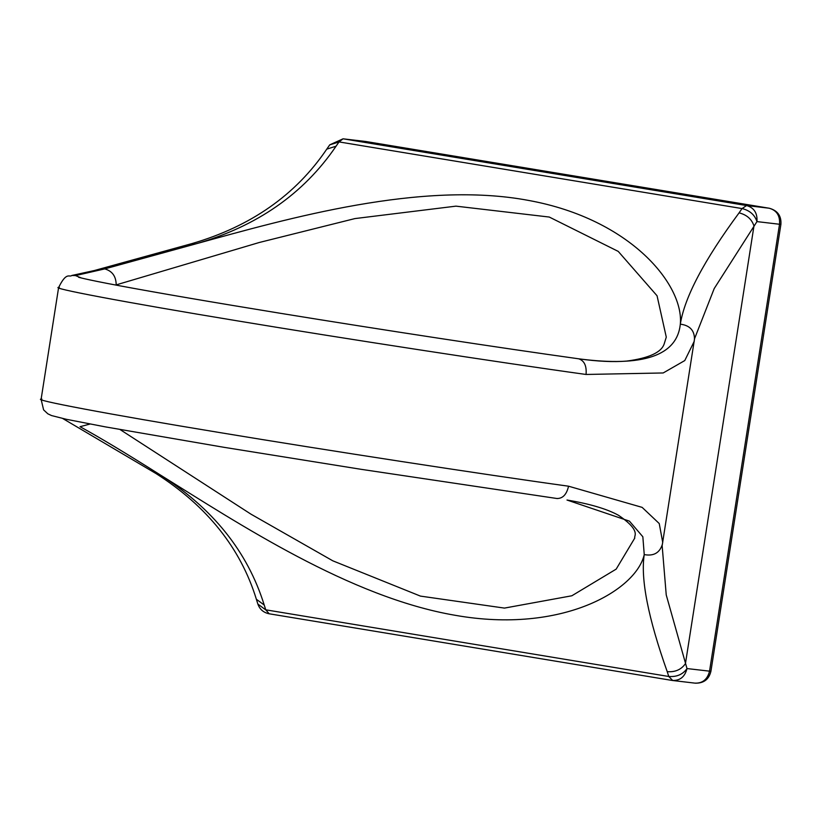 <?xml version="1.0" encoding="UTF-8"?>
<svg xmlns="http://www.w3.org/2000/svg" width="822" height="822" viewBox="0 0 822 822"><rect width="100%" height="100%" fill="white"/><g stroke="black" fill="none" stroke-linecap="round" stroke-linejoin="round"><path stroke-width="1.23" d="M780.9 224.365L779.523 224.262C780.14 215.631 776.667 210.278 769.115 208.213L769.238 208.223C777.591 210.524 781.486 215.909 780.9 224.365L710.917 671.317L686.997 668.563L666.231 594.912L662.152 545.695M694.6 338.592L714.215 288.543L756.959 221.601C754.75 214.84 749.777 210.483 742.03 208.521M115.625 285.029L116.19 284.874C116.087 276.367 112.275 271.034 104.754 268.897L195.513 243.959L191.834 243.62C250.772 226.471 295.756 194.978 326.766 149.131L336.064 146.203C303.637 193.869 256.783 226.461 195.513 243.959C288.471 218.272 422.169 180.306 528.834 200.476C631.142 219.227 683.996 285.224 680.328 324.156C684.582 297.225 704.166 260.122 739.081 212.857L742.04 208.572L746.571 205.551L343.575 138.887L366.098 141.548L769.115 208.213L746.592 205.551C754.031 207.689 757.494 213.042 756.98 221.601L779.523 224.262L709.53 671.225C707.413 679.517 702.481 683.483 694.754 683.113L672.221 680.452L269.205 613.787L265.753 609.821L668.769 676.485L672.756 680.524M59.348 287.34C45.991 287.443 126.855 302.671 236.9 320.775C342.548 338.345 501.564 362.8 586.055 374.462L663.179 372.962L684.767 360.57L694.261 341.264M662.738 542.541L659.244 523.552L642.126 507.369L568.557 486.203C484.066 474.541 325.05 450.086 219.402 432.516C109.357 414.411 28.493 399.184 41.85 399.081M662.029 546.414L694.826 336.958M116.19 284.874L259.249 242.5L354.94 218.58L455.963 206.147L549.281 217.049L618.236 251.398L657.055 295.766L666.282 337.123L664.238 343.719C661.556 352.361 649.061 358.135 626.754 361.074C613.52 362.194 597.45 361.433 578.534 358.782L578.77 358.824C643.215 367.249 677.071 355.69 680.328 324.156C689.925 325.389 694.631 330.536 694.477 339.599M739.081 212.857C746.818 214.819 751.781 219.186 753.969 225.978L685.435 663.652C681.253 669.611 675.181 672.283 667.228 671.666C648.137 617.908 640.482 578.883 644.243 554.593L642.845 536.766L629.447 521.148L566.995 500.033C589.98 503.886 607.201 509.003 618.647 515.384C642.167 531.382 633.31 536.242 634.831 537.968L616.181 569.122L571.845 595.775L504.441 608.095L420.432 596.104L332.807 560.82L250.977 514.171L120.043 429.536M662.46 544.041C659.83 552.826 653.757 556.35 644.243 554.593C636.351 589.939 562.34 634.276 455.234 615.308C349.812 597.265 238.472 523.511 159.427 474.397C212.672 508.13 247.607 551.654 264.211 605.002L265.753 609.821M568.557 486.203C566.635 494.515 562.741 498.615 556.895 498.502L557.357 498.564M90.06 424.029L80.042 426.69C99.534 437.355 126.002 453.251 159.427 474.397L156.118 473.616C207.236 506.331 240.651 548.212 256.372 599.269L264.211 605.002M265.732 609.873L257.872 604.088L256.372 599.269M687.007 668.594C682.794 674.461 676.712 677.081 668.759 676.455M672.108 680.431L269.184 613.787M366.345 141.59L769.423 208.264M326.776 149.121L329.725 144.867L339.013 141.939M742.04 208.572L339.024 141.918L343.051 138.815L365.574 141.476M339.024 141.918L336.064 146.203M668.769 676.485L667.228 671.666M578.298 358.752L578.534 358.782C500.608 347.942 381.911 329.828 280.631 313.336C212.107 302.177 158.543 293.002 119.95 285.84C83.597 279.048 77.617 277.014 78.583 277.199L79.292 277.517M81.429 277.99L75.48 275.576L104.754 268.897M672.221 680.452C679.958 680.822 684.88 676.855 687.007 668.563M191.834 243.62L94.325 270.541L71.75 275.483L75.48 275.576M586.055 374.462C586.764 365.934 584.339 360.714 578.77 358.824M71.75 275.483L71.761 275.483C69.469 277.702 66.603 271.085 58.598 287.608L41.1 399.348L43.607 409.88L47.851 413.826L51.529 415.562L66.274 419.282L105.36 426.875L223.533 447.24L361.053 469.311L557.131 498.533M62.719 418.501L156.118 473.616M269.071 613.767C263.441 612.565 259.721 609.338 257.892 604.078M710.907 671.317C708.975 679.373 703.766 683.329 695.278 683.185M343.051 138.815L329.725 144.857"/></g></svg>
